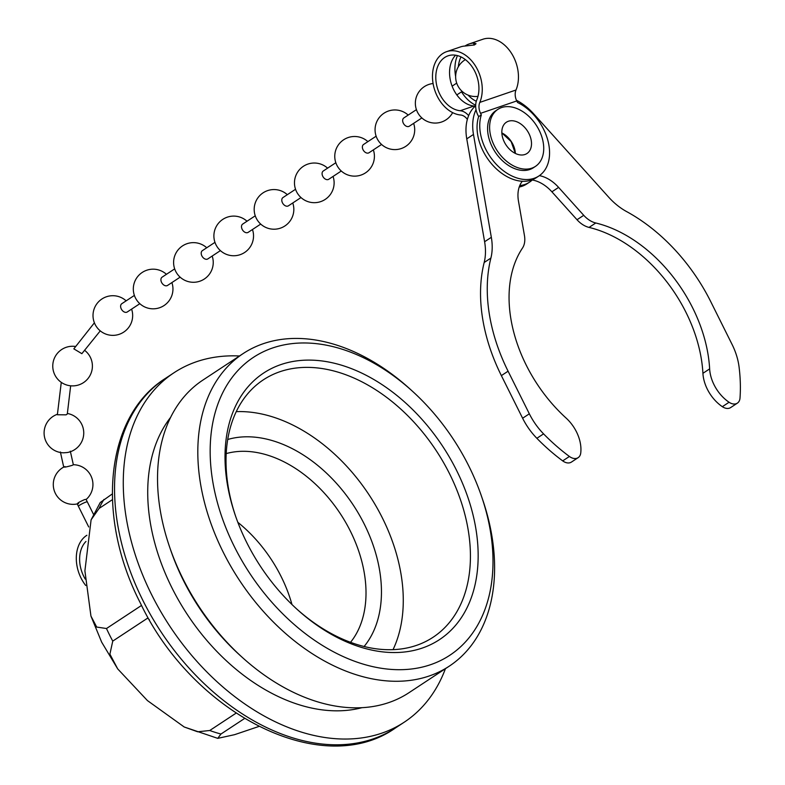<?xml version="1.0" encoding="UTF-8"?>
<svg xmlns="http://www.w3.org/2000/svg" width="785" height="785" viewBox="0 0 785 785"><rect width="100%" height="100%" fill="white"/><g stroke="black" fill="none" stroke-linecap="round" stroke-linejoin="round"><path stroke-width="1.18" d="M296.534 608.826A154.174 105.347 56.6 0 0 433.026 637.292A154.174 105.347 56.6 0 0 449.589 473.836A154.174 105.347 56.6 0 0 263.426 379.783A154.174 105.347 56.6 0 0 235.677 516.422M393.03 649.666A154.174 105.347 56.6 0 0 382.442 518.061A154.174 105.347 56.6 0 0 236.265 411.644M364.083 646.516A126.64 86.536 56.6 0 0 364.338 524.262A126.64 86.536 56.6 0 0 227.728 439.482M350.522 642.326A115.63 79.01 56.6 0 0 350.385 531.16A115.63 79.01 56.6 0 0 226.217 453.593M291.971 604.519A115.63 79.01 56.6 0 0 281.216 576.72A115.63 79.01 56.6 0 0 237.835 522.319M456.566 470.382A159.679 109.105 56.6 0 0 290.95 361.856A159.679 109.105 56.6 0 0 235.353 515.47A159.679 109.105 56.6 0 0 246.598 542.268A159.679 109.105 56.6 0 0 297.279 609.503A159.679 109.105 56.6 0 0 447.489 633.544A159.679 109.105 56.6 0 0 456.566 470.382M234.283 546.488A178.401 121.901 56.6 0 0 419.327 667.741A178.401 121.901 56.6 0 0 481.45 496.11A178.401 121.901 56.6 0 0 468.88 466.172A178.401 121.901 56.6 0 0 412.253 391.058A178.401 121.901 56.6 0 0 244.429 364.201A178.401 121.901 56.6 0 0 234.283 546.488M412.253 391.058L409.878 388.899A187.213 127.916 56.6 0 0 243.232 353.515A187.213 127.916 56.6 0 0 223.126 552.002A187.213 127.916 56.6 0 0 449.187 666.21A187.213 127.916 56.6 0 0 482.49 499.152L481.45 496.11M243.232 353.515L202.942 380.058A187.213 127.916 56.6 0 0 169.648 547.116A187.213 127.916 56.6 0 0 182.836 578.545A187.213 127.916 56.6 0 0 242.261 657.369A187.213 127.916 56.6 0 0 408.897 692.753L449.187 666.21M169.648 547.116L170.688 550.157A178.401 121.901 56.6 0 0 183.248 580.095A178.401 121.901 56.6 0 0 239.876 655.22L242.261 657.369M170.659 417.316A178.401 121.901 56.6 0 0 171.837 587.622A178.401 121.901 56.6 0 0 361.914 707.697M239.474 355.988A209.242 142.968 56.6 0 0 174.044 372.718A209.242 142.968 56.6 0 0 151.564 594.559A209.242 142.968 56.6 0 0 404.226 722.2A209.242 142.968 56.6 0 0 445.429 668.692M236.02 713.192L209.752 730.501L197.643 731.787L184.21 726.988L147.433 700.583L117.701 668.898L109.9 654.131L112.755 641.11L147.629 618.138L149.435 619.797L147.629 618.138M258.805 726.488L234.578 734.672L217.749 738.361L220.968 734.024L244.478 718.54M141.349 605.549L106.485 628.52L96.692 627.058L90.942 616.068L84.898 570.872L91.099 519.827L99.047 508.464L112.432 499.652M112.294 493.932L100.244 502.508L91.099 519.827M522.29 181.276A33.039 22.579 56.6 0 0 518.473 201.137L524.458 235.608A22.029 15.052 56.6 0 1 522.476 248.08A126.64 86.536 56.6 0 0 566.073 418.042A33.039 22.579 -123.4 0 1 576.484 431.878A33.039 22.579 -123.4 0 1 580.733 453.043A11.01 7.526 56.6 0 1 578.133 457.665A11.01 7.526 56.6 0 1 569.41 456.468A165.193 112.873 56.6 0 1 543.573 433.87L536.861 438.295A55.068 37.621 -123.4 0 1 522.614 418.228L501.37 375.613L508.081 371.197L529.335 413.803A55.068 37.621 56.6 0 0 543.573 433.87M722.347 406.679L729.069 402.254A11.01 7.526 56.6 0 0 737.36 403.147L730.649 407.572A11.01 7.526 -123.4 0 1 722.347 406.679A33.039 22.579 -123.4 0 1 702.918 373.317A126.64 86.536 56.6 0 0 686.002 312.401A126.64 86.536 56.6 0 0 589.044 227.414A22.029 15.052 -123.4 0 1 577.014 219.741L551.894 191.815A33.039 22.579 56.6 0 0 531.896 179.922M729.069 402.254A33.039 22.579 -123.4 0 1 709.64 368.891A126.64 86.536 56.6 0 0 692.713 307.985A126.64 86.536 56.6 0 0 595.766 222.989L589.044 227.414M476.044 109.694A49.553 33.863 56.6 0 0 473.473 134.441L491.332 237.315A55.068 37.621 -123.4 0 1 490.9 258.069A154.174 105.347 56.6 0 0 508.081 371.197M490.9 258.069L484.178 262.494A154.174 105.347 56.6 0 0 501.37 375.613M737.36 403.147A11.01 7.526 56.6 0 0 740.01 398.054A165.193 112.873 56.6 0 0 739.068 366.938A55.068 37.621 56.6 0 0 732.062 344.399L710.817 301.783A154.174 105.347 56.6 0 0 626.636 211.597A55.068 37.621 -123.4 0 1 608.65 197.143L533.672 113.825A49.553 33.863 56.6 0 0 516.461 100.274M577.014 219.741L583.736 215.316L558.606 187.399A33.039 22.579 56.6 0 0 539.403 175.634M583.736 215.316A22.029 15.052 56.6 0 0 595.766 222.989M578.133 457.665L571.421 462.08A11.01 7.526 -123.4 0 1 562.698 460.883A165.193 112.873 -123.4 0 1 536.861 438.295M484.178 262.494A55.068 37.621 56.6 0 0 484.61 241.741L466.761 138.867A49.553 33.863 -123.4 0 1 475.661 105.759M86.88 535.272A33.039 23.756 -108.9 0 0 81.041 578.064A33.039 23.756 -108.9 0 0 85.712 585.463M85.967 541.464A28.633 20.587 -108.9 0 0 83.73 576.298A28.633 20.587 -108.9 0 0 85.261 579.085M532.269 179.981A44.048 30.095 -123.4 0 1 529.482 182.179A44.048 30.095 -123.4 0 1 524.753 184.495A44.048 30.095 -123.4 0 1 519.758 185.594M529.482 182.179L526.794 183.945A44.048 30.095 -123.4 0 1 522.064 186.261A44.048 30.095 -123.4 0 1 519.219 187.036M480.567 113.334L516.765 100.941L517.541 102.482A44.048 30.095 -123.4 0 1 547.547 139.279A44.048 30.095 -123.4 0 1 538.883 175.987A44.048 30.095 -123.4 0 1 496.306 164.35A44.048 30.095 -123.4 0 1 481.333 114.875L480.567 113.334A11.01 7.919 71.1 0 1 479.802 102.403A33.039 23.756 -108.9 0 0 477.515 69.629A33.039 23.756 -108.9 0 0 446.665 51.643A33.039 23.756 -108.9 0 0 437.216 96.172A33.039 23.756 -108.9 0 0 460.667 115.012A11.01 7.919 71.1 0 1 467.35 119.408M461.511 91.825A33.039 23.756 -108.9 0 0 475.681 105.229M516.765 100.941A11.01 7.919 71.1 0 1 516 90.01A33.039 23.756 -108.9 0 0 513.714 57.236A33.039 23.756 -108.9 0 0 482.863 39.25L469.106 43.96A33.039 23.756 -108.9 0 0 464.965 46.04M473.875 45.098L473.806 43.057A33.039 23.756 -108.9 0 0 469.106 43.96M457.429 55.588A33.039 23.756 -108.9 0 0 455.643 76.488M473.806 43.057L476.044 43.724L474.415 44.931L465.122 46.03A33.039 23.756 -108.9 0 0 460.422 46.933L446.665 51.643M461.011 56.922A28.633 20.587 -108.9 0 0 458.361 66.686M455.565 55.205A28.633 20.587 -108.9 0 0 453.661 89.686A28.633 20.587 -108.9 0 0 473.983 106.024A15.415 11.088 71.1 0 1 475.161 106.201M538.883 175.987L536.194 177.753A44.048 30.095 -123.4 0 1 493.618 166.126A44.048 30.095 -123.4 0 1 478.644 116.641L477.879 115.101A15.415 11.088 71.1 0 1 476.809 99.803A28.633 20.587 -108.9 0 0 474.827 71.406A28.633 20.587 -108.9 0 0 448.088 55.813A28.633 20.587 -108.9 0 0 439.904 94.396A28.633 20.587 -108.9 0 0 460.226 110.734A15.415 11.088 71.1 0 1 468.645 115.65M468.096 95.103A28.633 20.587 -108.9 0 0 476.299 101.265M478.644 116.641L481.333 114.875M539.118 130.192A34.138 23.324 -123.4 0 1 535.448 166.381A34.138 23.324 -123.4 0 1 494.226 145.559A34.138 23.324 -123.4 0 1 497.896 109.36A34.138 23.324 -123.4 0 1 539.118 130.192M535.448 166.381L533.437 167.715A34.138 23.324 -123.4 0 1 492.205 146.883A34.138 23.324 -123.4 0 1 495.875 110.685L497.896 109.36M515.362 153.438L511.113 141.536L501.85 132.92A18.722 12.795 -123.4 0 1 512.86 144.273A18.722 12.795 -123.4 0 1 515.372 153.448M504.362 142.085A18.722 12.795 -123.4 0 1 506.374 122.234A18.722 12.795 -123.4 0 1 528.982 133.656A18.722 12.795 -123.4 0 1 526.97 153.507A18.722 12.795 -123.4 0 1 504.362 142.085M61.279 382.354L57.374 414.755L66.087 414.843L67.304 413.999L70.66 385.808M70.316 451.179L73.358 464.789L72.092 465.397C65.518 467.222 63.163 467.595 64.998 466.535M78.598 503.568C76.41 503.676 78.421 502.341 84.643 499.574L86.056 499.348L93.523 514.371M94.396 322.812L73.839 348.864L81.856 353.672L100.264 330.868M67.324 413.459A19.821 19.821 0 0 1 67.275 452.523L63.683 452.808A19.821 19.821 0 0 1 57.383 414.274M139.828 303.697L127.268 311.969A4.955 3.385 -123.4 0 1 126.738 312.234A4.955 3.385 -123.4 0 1 121.489 309.329A4.955 3.385 -123.4 0 1 121.822 303.687L134.382 295.415M180.118 277.164L167.558 285.436A4.955 3.385 -123.4 0 1 167.028 285.691A4.955 3.385 -123.4 0 1 161.779 282.786A4.955 3.385 -123.4 0 1 162.112 277.154L174.672 268.882M220.408 250.621L207.858 258.893A4.955 3.385 -123.4 0 1 207.319 259.158A4.955 3.385 -123.4 0 1 202.069 256.253A4.955 3.385 -123.4 0 1 202.402 250.621L214.962 242.349M260.708 224.088L248.148 232.36A4.955 3.385 -123.4 0 1 247.609 232.615A4.955 3.385 -123.4 0 1 242.369 229.711A4.955 3.385 -123.4 0 1 242.693 224.078L255.253 215.806M300.998 197.545L288.438 205.817A4.955 3.385 -123.4 0 1 287.909 206.082A4.955 3.385 -123.4 0 1 282.659 203.178A4.955 3.385 -123.4 0 1 282.983 197.545L295.543 189.273M341.289 171.012L328.729 179.284A4.955 3.385 -123.4 0 1 328.199 179.539A4.955 3.385 -123.4 0 1 322.949 176.635A4.955 3.385 -123.4 0 1 323.273 171.002L335.833 162.731M381.579 144.469L369.019 152.741A4.955 3.385 -123.4 0 1 368.489 153.006A4.955 3.385 -123.4 0 1 363.239 150.102A4.955 3.385 -123.4 0 1 363.573 144.469L376.133 136.197M421.869 117.936L409.309 126.208A4.955 3.385 -123.4 0 1 408.779 126.473A4.955 3.385 -123.4 0 1 403.529 123.569A4.955 3.385 -123.4 0 1 403.863 117.927L416.423 109.655M395.493 727.95C321.87 780.202 192.502 713.506 140.221 602.743C95.78 516.52 105.053 416.413 165.311 378.468A209.242 142.968 56.6 0 0 142.831 600.309A209.242 142.968 56.6 0 0 395.493 727.95L404.226 722.2M106.485 628.52A148.669 101.579 56.6 0 0 109.507 634.849A148.669 101.579 56.6 0 0 112.755 641.11M209.752 730.501A148.669 101.579 56.6 0 0 220.968 734.024M103.983 499.407A148.669 101.579 56.6 0 0 99.047 508.464M709.64 368.891L702.918 373.317M562.698 460.883L569.41 456.468M522.614 418.228L529.335 413.803M484.61 241.741L491.332 237.315M466.761 138.867L473.473 134.441M551.894 191.815L558.606 187.399M460.226 110.734L473.983 106.024M479.802 102.403L516 90.01M88.715 526.951L78.421 506.315A4.955 0.628 -26.5 0 1 80.953 504.402A4.955 0.628 -26.5 0 1 85.879 502.115A4.955 0.628 -26.5 0 1 87.292 501.89M217.749 738.361L184.21 726.988M117.701 668.898L101.667 642.159L90.942 616.068M165.311 378.468L174.044 372.718M86.124 499.495A19.821 19.821 0 0 0 73.339 464.72M75.223 346.43A19.821 19.821 0 0 0 58.296 379.812A19.821 19.821 0 0 0 92.159 369.185A19.821 19.821 0 0 0 84.495 350.238M126.14 300.841A19.821 19.821 0 0 0 94.082 321.958A19.821 19.821 0 0 0 123.745 332.094A19.821 19.821 0 0 0 131.595 309.123M166.44 274.308A19.821 19.821 0 0 0 134.382 295.425A19.821 19.821 0 0 0 164.036 305.551A19.821 19.821 0 0 0 171.886 282.58M206.73 247.766A19.821 19.821 0 0 0 174.672 268.882A19.821 19.821 0 0 0 204.326 279.018A19.821 19.821 0 0 0 212.176 256.047M247.02 221.233A19.821 19.821 0 0 0 214.962 242.349A19.821 19.821 0 0 0 244.616 252.485A19.821 19.821 0 0 0 252.466 229.505M287.31 194.69A19.821 19.821 0 0 0 255.253 215.806A19.821 19.821 0 0 0 284.916 225.943A19.821 19.821 0 0 0 292.766 202.972M327.6 168.157A19.821 19.821 0 0 0 295.543 189.273A19.821 19.821 0 0 0 325.206 199.41A19.821 19.821 0 0 0 333.056 176.439M367.89 141.624A19.821 19.821 0 0 0 335.833 162.74A19.821 19.821 0 0 0 365.496 172.867A19.821 19.821 0 0 0 373.346 149.896M408.19 115.081A19.821 19.821 0 0 0 376.133 136.197A19.821 19.821 0 0 0 405.786 146.334A19.821 19.821 0 0 0 413.636 123.363M456.821 94.916L462.169 91.403M465.397 59.631A19.821 19.821 0 0 0 477.967 96.369M433.084 83.524A19.821 19.821 0 0 0 416.423 109.665A19.821 19.821 0 0 0 452.641 112.628M452.111 86.154L456.713 83.122M78.421 506.315L77.185 503.784M63.713 467.085A19.821 19.821 0 0 0 77.254 503.921M63.732 467.153L60.386 451.983"/></g></svg>
